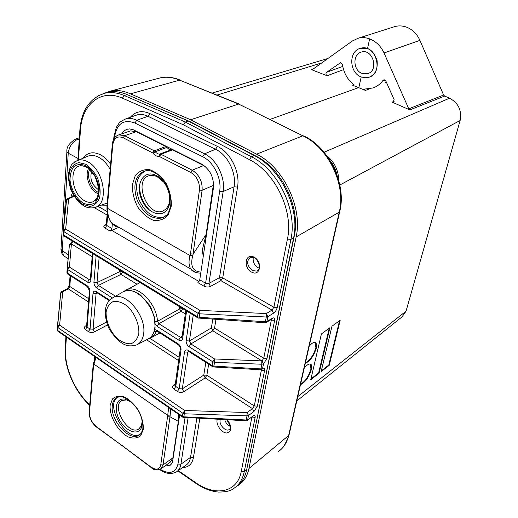 <?xml version="1.0" encoding="UTF-8"?>
<svg xmlns="http://www.w3.org/2000/svg" width="518" height="518" viewBox="0 0 518 518"><rect width="100%" height="100%" fill="white"/><g stroke="black" fill="none" stroke-linecap="round" stroke-linejoin="round"><path stroke-width="0.78" d="M142.133 421.697L141.388 425.887L138.591 429.176C127.972 435.703 110.697 405.426 122.138 400.427L126.528 399.935L129.416 400.932M140.909 415.948C142.431 420.616 142.579 424.553 141.362 427.758C138.215 435.923 125.991 431.585 119.8 420.454C113.364 409.46 116.149 397.325 124.993 399.164L130.614 401.709L133.864 404.487M140.702 433.896L140.08 434.278C126.567 442.663 104.092 404.545 118.02 397.028M150.265 210.845C143.136 203.781 139.536 195.234 139.452 185.198M169.49 195.422C170.008 199.527 169.554 203.069 168.123 206.06L165.805 209.233L162.697 211.13C147.332 217.379 132.977 179.973 149.178 175.673L152.881 175.311L156.844 176.424L164.018 182.381M156.455 175.615C166.686 180.549 173.161 198.614 168.091 207.88C162.743 219.166 146.588 213.196 141.187 198.439C135.321 183.832 143.803 169.554 155.653 175.22L156.455 175.615M165.171 216.362L163.688 217.016C153.496 218.861 145.215 212.982 138.83 199.372C134.376 185.068 136.707 175.524 145.817 170.739M170.739 408.929L170.001 416.783L163.015 464.911L172.915 457.802L178.334 421.322L178.581 414.322M172.915 457.802L170.383 462.056L161.163 468.706M170.001 416.783L178.334 421.322M95.992 357.485L93.577 365.358L93.162 364.756L93.577 362.859M169.865 416.802L167.534 416.789L168.674 407.511M129.681 131.164L130.497 130.886L136.331 131.676L165.818 146.523L154.215 150.809L156.158 152.713L158.126 153.917L160.956 154.247L192.178 170.195L203.606 165.54L205.232 166.511M165.818 146.523L169.03 149.301L172.526 149.896L203.606 165.54M213.571 183.333L206.112 234.44L202.415 249.624L203.062 255.581M195.571 272.487L190.799 269.036C188.759 265.831 188.5 261.331 190.015 255.529L190.462 253.891L193.188 253.988L206.112 234.44M200.751 273.148C195.668 272.967 192.353 271.594 190.792 269.036L111.823 223.193C113.733 225.531 115.974 226.839 118.557 227.104M112.341 144.03L106.948 206.17L107.401 206.546L107.427 208.346C107.582 214.724 109.045 219.671 111.823 223.193C108.948 220.869 106.591 210.742 106.993 208.042L190.015 255.529L192.683 255.801C190.106 266.084 192.851 271.516 200.906 272.099M193.188 253.988L192.683 255.801M112.348 223.808L111.92 228.516L110.185 231.119L118.875 227.292M111.746 230.393L199.048 281.533M253.283 257.401C252.642 261.622 254.189 265.022 257.938 267.605L259.265 268.175M140.909 133.534L140.87 133.961M224.754 419.684C225.686 422.863 227.506 425.09 230.225 426.366M126.703 94.412L190.352 121.801L256.235 156.261C282.193 169.03 300.744 207.983 294.263 236.04L246.27 471.613M199.754 279.843L205.601 283.262L208.922 283.417L219.47 277.674L234.097 186.804C236.635 173.012 227.635 154.778 215.553 149.249L148.025 116.297C144.185 114.465 140.527 114.005 137.056 114.918L125.868 118.849C129.306 117.949 132.938 118.421 136.752 120.267L204.571 153.833C216.589 159.414 225.615 177.693 223.167 191.485L208.922 283.417L210.412 286.441C208.32 287.335 206.112 287.205 203.781 286.065L197.921 282.627L199.754 279.843L213.429 187.976C214.044 177.428 210.107 169.457 201.625 164.07L133.152 129.681L129.571 128.917L126.677 129.358L124.016 130.879L121.646 133.89M164.853 466.045L169.826 465.494L171.6 463.83L172.552 461.823L179.623 415.047M97.274 96.251L104.377 93.324C110.606 91.822 117.21 92.554 124.197 95.519L185.321 122.047L188.17 120.985L127.098 94.587C120.111 91.628 113.5 90.903 107.265 92.405L104.183 93.369M236.415 486.428C241.647 482.925 245.066 477.415 246.665 469.891L293.583 237.976C300.252 208.994 281.021 168.687 254.208 155.536L188.17 120.985M123.355 291.764L126.275 289.905C137.38 284.175 156.65 303.244 157.485 321.283L179.629 308.929L181.041 311.286L158.929 323.724L157.485 321.283L155.135 321.71M156.902 331.119L156.203 331.488L156.643 330.957M156.721 330.918L156.287 330.885L156.818 331.008L156.695 330.154L154.694 329.603M154.947 323.867L157.161 326.431L158.929 323.724L180.452 337.347L178.671 340.099C180.769 341.181 182.096 340.669 182.64 338.565L181.922 337.742L181.708 338.027L181.812 337.542L180.452 337.347L182.129 336.286M189.983 121.931L190.352 121.801M98.757 189.666L97.753 189.187C91.673 184.382 89.64 178.477 91.654 171.471M57.226 329.739L57.323 330.225M57.414 326.605L60.606 293.266L60.755 292.741L62.723 291.744L59.628 325.123L57.556 326.152L57.77 330.555L182.44 416.304L182.893 413.267L57.951 327.629L59.628 325.123L184.68 410.476L183.812 417.599M247.3 420.325L253.056 415.935L247.164 420.415L245.804 420.758M61.655 291.64L62.723 291.744L68.305 288.882L67.353 288.72L69.393 285.405M57.401 326.748L57.226 329.623L57.919 331.28L182.504 417.029L182.44 416.304L184.104 416.828L246.205 419.994L245.882 420.758L182.867 417.294M67.249 288.772L61.772 291.576L60.755 292.741L57.284 329.998L58.385 331.604M253.924 411.551L252.493 408.65L247.073 412.535L247.015 415.825L184.563 413.798L182.893 413.267L184.68 410.476L247.073 412.535L248.517 415.455L247.695 419.625L246.205 419.994L247.015 415.825L248.517 415.455L253.924 411.551L257.42 406.106L254.273 405.95L261.363 370.253L260.612 369.787M70.306 243.777L71.406 243.933L69.425 267.068L89.258 279.623L87.548 282.174L67.728 269.58L67.495 273.187L87.257 285.813L87.898 286.972M261.758 364.232L214.517 362.322L214.601 358.961L261.81 360.897L261.758 364.232L263.5 363.901L262.568 368.576L261.894 369.502L260.638 369.781L261.978 364.238L261.978 360.942L263.5 363.901L267.003 358.385L274.65 320.331C274.935 318.117 274.229 317.398 272.526 318.175L271.788 319.198L266.375 322.371M87.257 285.813C89.044 287.199 89.951 289.031 89.977 291.31L89.459 290.112M86.512 326.198L85.567 325.964C83.929 327.104 83.877 328.308 85.418 329.584L88.384 331.578C90.333 332.647 92.333 332.75 94.393 331.876L93.059 329.183L106.546 322.073M97.002 292.78L96.348 291.615C94.496 290.682 93.389 291.233 93.02 293.266L96.083 293.466L93.059 329.183L90.054 329.066L93.02 293.266M154.144 331.526L156.203 331.488C154.876 334.77 152.829 337.043 150.065 338.299L148.29 338.953M189.051 351.612L188.526 350.479C186.402 349.385 185.068 349.883 184.518 351.955L187.756 352.143L182.317 388.85L203.788 375.077L205.84 362.341M156.695 330.154L178.14 343.848L178.25 344.71L157.265 331.293M208.67 364.154L206.863 375.239L205.173 377.887L203.788 375.077L206.863 375.239L254.273 405.95L252.493 408.65L205.173 377.887L183.735 391.725L182.317 388.85L179.15 388.746L184.518 351.955M178.14 343.848C180.167 345.409 181.138 347.364 181.041 349.728L180.329 348.899C180.788 347.856 180.096 346.458 178.25 344.71L178.671 344.982M181.041 349.728L175.77 386.48L175.078 385.625L180.394 348.167M183.735 391.725C181.701 392.761 179.597 392.676 177.409 391.459L174.035 389.186C172.248 387.729 172.131 386.331 173.692 384.997L175.039 385.224M175.201 384.764L175.149 385.165M110.185 231.119L105.063 228.108C103.419 226.936 103.432 225.854 105.109 224.877L106.203 224.987M254.208 155.536L251.444 156.76L185.321 122.047L183.456 124.825L122.436 98.187C100.79 88.332 81.663 104.649 80.407 130.64L78.419 160.017M74.074 196.089L73.504 196.167M130.335 117.282C135.438 111.344 141.951 110.114 149.864 113.591L217.443 146.4C230.555 152.357 240.326 172.144 237.542 187.089L222.734 277.901L219.47 277.674L220.946 280.665L210.412 286.441M63.319 230.717L66.388 200.414L66.608 199.702L68.635 198.724L67.612 198.647M74.242 196.361L68.635 198.724L65.669 229.092L63.533 230.109L63.164 234.486L63.3 230.892M63.099 234.214L63.267 234.984M73.614 196.121L67.748 198.588L66.608 199.702L63.371 231.19L63.889 231.708L63.682 235.004L197.462 316.757L197.986 313.293L63.889 231.708L65.669 229.092L199.877 310.366L199.773 313.824L198.873 318.285M249.462 159.654L251.444 156.76C278.263 169.962 297.546 210.36 290.909 239.374L277.234 307.465C276.573 309.939 275.336 311.842 273.523 313.183L271.995 310.088L220.946 280.665L222.734 277.901L273.886 307.252L287.425 239.109C293.732 211.195 275.22 172.397 249.462 159.654L183.456 124.825M72.896 241.466L71.361 243.855L69.406 244.859L72.339 241.123M273.523 313.183L267.877 316.692L266.336 313.578L266.291 317.003L199.773 313.824L197.986 313.293L199.877 310.366L266.336 313.578L271.995 310.088L273.886 307.252L277.234 307.465M64.491 236.325L63.164 234.486L63.915 235.968L197.578 317.735L197.462 316.757L199.249 317.281L265.365 321.756L264.853 322.74M272.526 318.175L266.945 321.438L265.365 321.756L266.291 317.003L267.877 316.692L266.945 321.438L266.207 322.474L264.944 322.746L198.018 318.026M90.359 279.234L90.851 280.471L93.007 253.762M188.526 350.479L212.166 365.579L212.794 361.797L189.083 346.723C187.024 345.15 186.046 343.175 186.15 340.786L189.407 340.974L211.383 327.907L212.814 330.801L261.978 360.942L263.759 358.203L271.328 320.124L270.765 319.8M112.354 297.947L96.652 287.963L98.375 285.392L115.495 296.231M96.652 287.963C94.846 286.571 93.933 284.719 93.913 282.414L97.002 282.621L119.639 271.678L120.979 274.385L98.375 285.392L97.002 282.621L99.132 257.511M189.083 346.723L190.87 343.946L214.601 358.961L212.794 361.797L214.517 362.322L213.882 366.103L261.046 368.92L262.568 368.576C264.18 367.799 264.847 368.415 264.588 370.435L257.42 406.106M182.705 308.631L179.629 308.929L179.357 306.585M182.038 336.94L185.807 310.535M92.165 256.688L71.406 243.933L69.406 244.859L69.237 245.467M67.172 268.706L66.99 272.649L67.69 274.041L66.932 272.319L67.172 268.706L67.346 268.104L67.223 269.036L67.728 269.58L69.425 267.068L67.346 268.104L69.406 244.936L67.178 268.641M66.932 272.319L67.062 273.031M260.541 369.774L260.832 368.9M260.373 369.768L213.578 366.977L213.882 366.103L212.166 365.579L212.244 366.44L213.507 366.977M312.082 69.826L352.35 41L358.333 38.183C362.134 37.251 365.909 37.49 369.651 38.902L367.476 48.711C371.335 49.579 374.54 53.509 377.078 60.496C377.92 68.972 375.369 74.501 369.418 77.078M311.965 69.865L327.143 75.745C325.79 74.741 325.595 73.608 326.56 72.332L342.754 66.401M340.54 62.691L326.56 72.332M339.963 62.911L340.326 62.736L342.443 64.465C343.654 72.539 347.177 79.053 353.017 84L353.665 84.92L352.35 85.101L365.468 90.423L364.407 89.271L364.782 89.07L373.148 87.931C377.136 86.467 380.406 83.974 382.944 80.465L383.663 79.914L385.852 81.022L394.107 99.624L393.168 102.188L392.068 102.111L409.835 109.913L408.773 108.825L443.628 95.04L444.632 96.07L449.546 98.187C458.436 103.063 461.965 110.496 460.133 120.474L406.06 311.143L402.02 316.886L296.775 400.984M361.214 76.936C349.119 72.837 348.413 50.965 360.476 48.316C375.822 43.324 384.324 73.342 368.777 77.299L365.015 77.778L361.214 76.936L358.87 87.523L269.833 119.483M359.952 48.478L367.476 48.711M393.317 27.065L395.117 26.496C398.802 25.557 402.512 25.738 406.261 27.046C412.373 29.364 416.925 33.806 419.917 40.372L443.628 95.04M71.361 197.067L70.843 197.287M70.843 197.261L72.274 192.89M329.254 365.287L340.196 320.234L331.973 326.223L321.147 371.613L329.254 365.287L328.794 365.022L339.543 320.713M300.472 384.66C305.212 382.388 308.857 377.298 311.409 369.405L311.227 364.659C309.835 363.15 307.517 364.245 304.273 367.929M305.316 363.319C310.081 361.182 313.766 356.073 316.368 347.992L316.155 342.955C314.737 341.446 312.425 342.502 309.22 346.102M319.088 373.219L329.888 327.745L321.419 333.916L310.748 379.726L319.088 373.219L318.628 372.947L329.228 328.224M236.564 486.331L238.876 484.965C244.01 481.423 247.371 475.932 248.957 468.499L296.134 236.933C302.881 207.822 283.566 167.346 256.604 154.17L190.618 119.755L238.662 104.066L179.668 80.154L130.413 93.829C123.381 90.682 116.699 89.776 110.36 91.116L103.853 93.46M239.141 103.988L179.668 80.16C172.921 77.311 166.453 76.554 160.256 77.875C166.802 76.502 173.465 77.247 180.251 80.109M130.413 93.829L190.618 119.755M239.756 104.215L238.662 104.066L302.842 135.813L256.604 154.17M63.215 234.803L62.238 250.712L63.429 255.588L65.747 257.142M79.293 138.727L78.244 139.051C72.591 141.505 69.263 146.212 68.246 153.179L63.436 231.3M369.651 38.902C376.023 41.388 380.814 46.076 384.032 52.965L408.773 108.825M384.35 79.837L382.944 80.465M365.022 89.012L364.407 89.271M310.929 378.943L318.628 372.947M305.413 362.891C310.068 360.263 313.558 355.206 315.889 347.72L315.365 342.353M300.576 384.207C305.199 381.462 308.65 376.437 310.936 369.133L310.463 364.063M321.328 370.836L328.794 365.022M362.004 73.388C352.985 70.351 352.447 54.06 361.396 52.072C372.856 48.291 379.228 70.726 367.586 73.66L362.004 73.388M110.12 405.452L112.51 398.912C115.637 396.115 119.723 395.519 124.76 397.112C129.96 400.058 134.589 404.577 138.649 410.677C141.906 417.217 143.467 423.413 143.344 429.26L140.708 435.729C137.412 438.325 133.262 438.733 128.263 436.952C118.026 431.623 109.402 416.621 110.12 405.452M170.014 415.086L167.554 415.248L93.855 364.076L93.454 363.448L95.442 357.103M93.577 365.358L89.465 412.555C89.478 417.987 91.79 422.675 96.406 426.618L151.159 467.139C156.306 470.396 159.512 469.632 160.768 464.834L167.534 416.789M140.119 434.505L138.811 435.379L141.181 433.333L142.826 429.066C143.169 424.734 142.327 419.878 140.294 414.484C135.671 403.768 124.644 396.069 120.208 396.691L117.087 397.39C114.361 398.834 112.775 401.554 112.328 405.549C110.146 420.04 129.066 441.614 138.811 435.379L141.226 433.275M160.768 464.834L163.015 464.911L160.509 469.178C156.41 470.448 153.309 469.91 151.204 467.573L151.159 467.139M151.444 467.748L125.965 448.497M126.269 449.112L125.615 448.122M89.465 412.555L89.135 411.512M125.466 448.323L125.447 448.29C122.002 444.386 122.384 445.914 121.523 445.402L120.882 444.619M96.406 426.618L96.736 427.253M121.983 445.461L120.811 445.072M120.506 444.457L96.477 427.059C91.615 422.876 89.148 417.877 89.09 412.063L93.182 364.834M202.143 252.376L203.71 253.263M136.331 131.676L124.605 135.69L154.215 150.809L152.758 152.939L123.174 137.769C117.405 135.593 113.934 137.956 112.769 144.852L107.401 206.546M171.309 205.989L168.059 215.119C164.102 219.418 159.175 221.134 153.283 220.26C147.326 217.793 142.1 213.306 137.6 206.792C133.987 199.559 132.232 192.23 132.33 184.796L135.25 175.628C138.979 171.095 143.823 169.121 149.773 169.697C155.899 171.989 161.325 176.502 166.051 183.236C169.807 190.786 171.562 198.368 171.309 205.989M190.462 253.891L199.443 190.093C199.844 182.304 196.931 176.405 190.702 172.397L159.026 156.313C156.928 156.578 154.986 155.581 153.192 153.315L152.758 152.939M172.526 149.896L160.956 154.247L159.492 156.391M213.403 185.379L202.104 190.3L193.013 254.17M164.057 217.107L162.238 217.923L166.291 215.436C167.599 215.099 169.088 211.784 170.759 205.478C171.536 193.907 167.651 183.929 159.11 175.557C149.54 168.758 147.811 170.791 144.354 171.063C135.043 175.764 132.614 185.386 137.076 199.935C143.518 213.779 151.903 219.774 162.238 217.923L166.42 215.307M190.702 172.397L192.178 170.195C199.268 174.747 202.577 181.449 202.104 190.3L199.443 190.093M117.036 135.606L118.764 134.868L124.605 135.69L123.174 137.769M166.887 147.449L155.29 151.748L153.192 153.315M171.361 149.696L159.784 154.047L159.026 156.313M106.986 207.666L106.967 206.203M130.497 130.886L118.764 134.868C114.957 136.215 112.801 139.413 112.302 144.451L112.769 144.852M98.012 206.332L107.258 211.635M83.133 158.119C87.432 152.389 93.227 151.288 100.518 154.804C104.241 156.824 107.602 159.958 110.587 164.193M107.025 205.264L101.496 205.096M254.17 257.226C263.008 262.017 260.185 277.059 251.495 272.067C242.832 267.34 245.415 252.402 254.17 257.226M70.558 275.88L69.839 286.499L88.785 298.769M149.922 338.364L179.131 357.278M215.961 319.444L214.549 328.101L263.759 358.203L267.003 358.385M203.781 286.065L205.601 283.262L219.671 191.194C221.885 178.568 213.636 161.862 202.648 156.727L134.887 123.012C123.575 118.959 116.803 123.627 114.569 137.017L114.484 137.982M107.77 214.51L106.805 225.524L111.92 228.516M219.671 191.194L223.167 191.485L234.097 186.804L237.542 187.089M178.25 470.616L195.422 482.465C215.404 496.794 237.399 492.696 241.226 471.626L251.884 417.165M199.825 418.415L193.447 457.524C192.146 464.083 188.539 467.424 182.614 467.54M66.408 337.127L65.598 349.067C64.219 366.783 74.696 390.973 89.705 404.927M227.447 419.82C232.304 427.123 231.999 431.52 226.534 433.003C221.328 432.795 215.54 424.203 217.275 419.308M160.217 469.347C169.697 474.708 175.608 472.947 177.965 464.063L185.055 417.663M95.28 356.993L95.221 357.64M188.092 417.819L180.911 464.18L190.533 457.407L196.84 418.266M122.436 98.187L124.197 95.519L127.098 94.587M252.059 417.042L255.147 417.404L244.237 471.749L246.665 469.891M241.226 471.626L244.237 471.749C242.618 479.396 239.128 484.958 233.773 488.435C230.983 490.844 225.939 492.048 218.654 492.061C211.001 491.433 203.283 488.442 195.493 483.08L195.791 483.281M255.147 417.404C255.387 415.488 254.688 414.996 253.056 415.935M287.425 239.109L290.909 239.374L293.583 237.976M173.504 453.833L173.893 453.554M139.633 132.886L139.102 133.074M105.109 224.877L106.281 224.333L106.805 225.524L105.063 228.108M107.096 215.035L94.244 207.634M202.648 156.727L204.571 153.833L215.553 149.249L217.443 146.4M134.887 123.012L136.752 120.267L148.025 116.297L149.864 113.591M177.285 471.296L185.671 465.391C188.267 463.817 189.892 461.156 190.533 457.407L193.447 457.524M177.965 464.063L180.911 464.18C180.29 467.922 178.697 470.564 176.133 472.105C170.804 474.527 165.339 473.679 159.745 469.567M178.652 360.638L146.6 339.795M107.504 324.916L94.393 331.876M85.567 325.964L86.648 325.356M88.526 302.033L68.305 288.882L69.839 286.499L69.36 285.962L70.059 275.557M173.692 384.997L175.33 383.877M136.959 284.207L120.979 274.385L122.643 271.898M122.429 271.762L119.639 271.678L119.787 270.15M90.274 279.811L89.258 279.623L90.372 279.053M97.248 292.935L96.083 293.466L96.581 292.508L96.173 292.392L96.523 292.469L109.214 300.582M188.817 351.541L187.756 352.143L188.332 351.217M212.781 319.224L211.383 327.907L214.549 328.101L212.814 330.801L190.87 343.946L189.407 340.974L193.24 315.08M185.327 313.914L181.041 311.286L182.75 308.663M89.977 291.31L87.089 327.072L90.054 329.066L88.384 331.578M96.348 291.615L109.648 300.11M174.035 389.186L175.77 386.48L179.15 388.746L177.409 391.459M186.15 340.786L190.177 313.202M186.597 311.014L182.64 338.565M178.671 340.099L157.161 326.431M93.913 282.414L96.128 255.672M87.548 282.174C89.374 283.093 90.475 282.524 90.851 280.471M294.263 236.04L293.907 236.227M256.235 156.261L255.84 156.43M114.569 137.017L113.999 135.969M220.344 419.463C218.324 423.905 225.453 432.154 229.124 429.584L230.005 428.749M257.711 270.694L258.916 269.198C260.988 267.851 257.329 258.178 254.234 257.809L250.22 257.42C246.205 261.363 246.944 265.766 252.428 270.636L256.993 271.089L258.398 270.04M89.666 169.425C86.079 176.262 91.388 189.815 98.673 192.489M110.14 169.341C107.025 163.798 103.25 159.797 98.802 157.336C95.182 155.439 91.79 154.96 88.636 155.912L87.121 156.52M80.899 164.154L80.374 165.864M95.688 207.155L107.22 203.03M87.659 161.765C104.254 169.742 109.363 204.552 94.742 207.491C90.572 208.437 86.752 207.776 83.281 205.51L79.766 202.907C77.525 201.178 74.553 196.769 70.849 189.679C68.836 182.977 68.104 177.344 68.667 172.772L70.047 167.871C71.931 165.443 69.548 164.989 77.694 160.308C80.776 159.382 84.097 159.868 87.659 161.765M74.793 161.765L86.849 156.624M98.491 193.881L96.821 193.11C89.349 189.225 84.641 175.265 88.572 168.505M82.88 165.825L80.666 165.818C68.337 166.647 71.594 194.114 84.551 200.719C87.833 202.557 90.838 202.829 93.57 201.541L97.008 198.297M83.113 203.101C76.541 198.724 71.432 189.983 70.072 180.808C69.911 174.87 71.18 170.131 73.873 166.582C77.279 164.187 81.261 163.915 85.82 165.76C92.586 170.072 97.915 179.131 99.216 188.571C99.281 194.619 97.902 199.346 95.066 202.758C91.569 204.953 87.581 205.07 83.113 203.101M83.016 204.468L89.938 206.436C94.295 205.62 97.52 202.758 99.598 197.857C100.686 192.036 100.11 185.735 97.876 178.956C94.736 172.552 90.754 167.677 85.917 164.329L78.904 162.594C74.592 163.649 71.478 166.673 69.574 171.652C67.042 182.841 73.459 198.459 83.016 204.468M65.177 347.915L65.598 349.067M195.422 482.465L195.493 483.08L177.855 470.894M60.735 292.929L60.606 293.266M85.418 329.584L87.089 327.072L86.564 326.463L89.433 290.721L87.445 286.668L68.188 274.359M264.588 370.435L261.363 370.253L261.402 369.71M86.584 326.185L86.616 325.757M212.62 366.692L188.371 351.204M80.407 130.64L79.901 129.707M66.388 200.414L66.569 200.052M90.313 279.791L92.431 253.412M271.361 319.451L271.328 320.124L274.65 320.331M73.737 195.545L73.401 196.205M217.107 95.04L321.801 62.905M75.926 138.824L79.235 139.569M61.046 247.986L60.969 249.287L62.238 250.712L68.518 254.908M77.965 158.417L68.246 153.179L66.887 151.884L66.945 150.744M297.759 396.633L406.06 311.143M339.827 185.01L460.133 120.474M324.1 152.227L449.546 98.187M326.813 155.698C334.531 162.186 338.519 170.474 338.778 180.562M444.632 96.07L409.835 109.913M392.068 102.111L394.088 101.411M386.402 82.265L385.023 82.802M369.58 88.818L365.468 90.423M311.188 69.82L312.969 69.237M352.35 85.101L353.567 84.699M343.563 69.645L327.143 75.745M339.691 211.771L289.206 434.356L288.643 435.508L248.957 468.499M278.574 451.411C283.611 447.889 286.972 442.586 288.643 435.508L339.258 212.16C346.192 184.894 328.457 147.669 302.842 135.813L303.891 135.949C329.17 147.643 346.659 184.343 339.808 211.253L339.258 212.16L296.134 236.933M336.901 174.618C335.716 169.541 333.514 164.964 330.29 160.871M384.032 52.965L419.917 40.372M110.049 299.708L113.209 297.52C125.324 290.883 146.581 315.805 143.648 333.683C142.877 339.394 140.501 343.162 136.532 344.969C129.714 346.769 121.49 347.74 109.57 329.467C103.898 318.868 105.102 307.517 106.818 304.442C108.281 301.314 110.412 299.009 113.209 297.52L122.151 292.489M137.743 344.347L147.449 339.361C151.515 337.503 153.956 333.683 154.778 327.894C157.873 309.79 136.318 284.699 123.919 291.498C129.034 289.491 134.602 290.708 140.631 295.143L149.326 304.96L151.023 307.977L154.422 317.269L155.089 327.285C154.539 331.74 152.92 335.172 150.246 337.574M138.83 333.365C139.31 324.423 134.958 313.772 127.868 306.578C122.863 302.674 118.098 300.945 113.559 301.379C109.628 303.198 107.142 306.779 106.106 312.121C105.814 320.92 110.017 331.125 116.835 338.202C121.672 342.12 126.379 343.978 130.95 343.771C134.997 342.178 137.626 338.714 138.83 333.365M138.591 429.176L139.4 428.639M126.528 399.935L124.993 399.164M141.388 425.887L141.362 427.758M162.697 211.13L163.915 210.599M156.844 176.424L155.653 175.22M168.123 206.06L168.091 207.88M77.842 160.25L79.869 130.173C81.352 110.664 89.523 98.381 104.377 93.324L107.265 92.405M169.826 465.494L170.584 464.95M123.381 291.751L140.061 282.55M151.476 337.535L159.887 332.97M125.868 118.849C121.801 120.778 119.496 122.28 118.946 123.362L116.278 127.46L113.954 136.493L113.714 139.238M107.343 212.218L106.229 224.941L105.834 225.375L106.209 224.98M94.464 359.686L94.736 356.617M229.856 429.046L229.351 429.519C228.503 428.891 233.702 430.743 226.735 419.787M81.475 165.747L85.017 166.414L88.008 168.078L94.755 175.913C97.954 184.084 99.223 189.873 98.582 193.292C95.072 204.163 94.93 199.527 93.57 201.541L95.966 199.793M89.666 405.374C74.417 391.103 63.831 366.686 65.138 348.504L65.928 336.791M73.206 194.638L72.604 196.542M358.333 38.183L395.117 26.496M327.991 58.463L212.231 93.065M110.36 91.116L160.256 77.875M283.922 446.199L288.261 437.691M68.175 258.773L63.429 255.588C62.16 254.681 61.338 252.583 60.969 249.287L66.887 151.884C66.323 147.047 69.418 142.67 76.159 138.753L79.358 137.769M315.669 342.683L316.155 342.955M310.748 364.387L311.227 364.659M368.46 73.336L367.586 73.66"/></g></svg>
